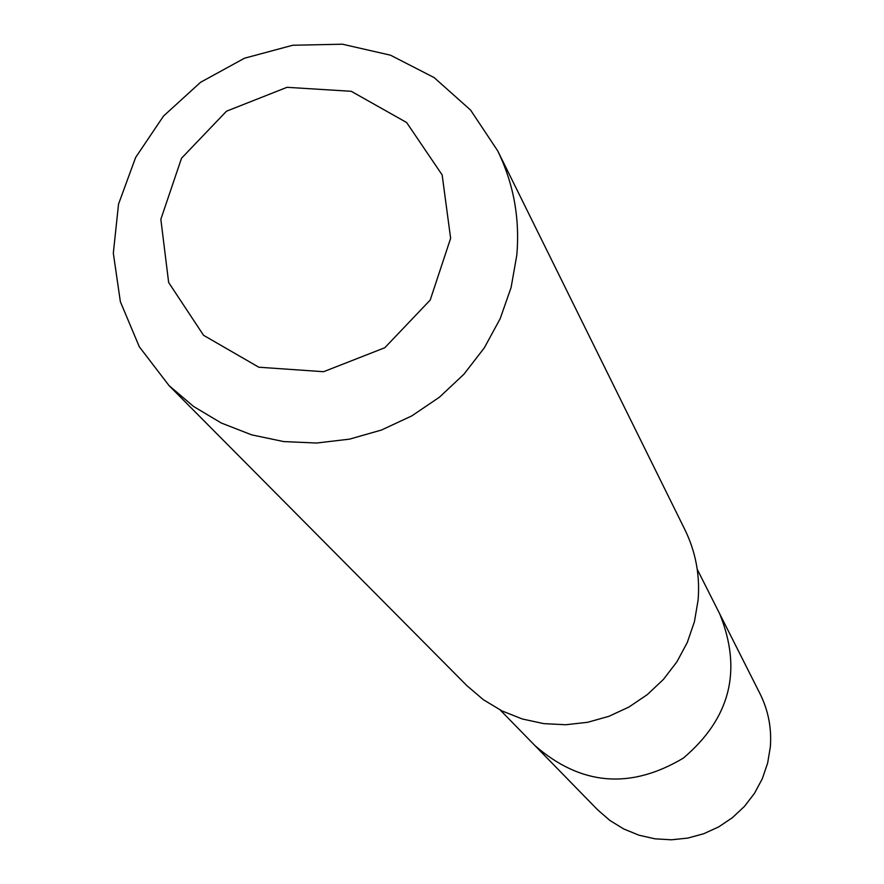 <?xml version="1.0" encoding="UTF-8"?>
<svg xmlns="http://www.w3.org/2000/svg" width="884" height="884" viewBox="0 0 884 884"><rect width="100%" height="100%" fill="white"/><g stroke="black" fill="none" stroke-linecap="round" stroke-linejoin="round"><path stroke-width="1.33" d="M697.233 569.318L719.686 613.816C742.483 670.149 730.372 718.239 683.343 758.107C630.38 789.666 580.954 785.533 535.063 745.709L597.573 809.766L609.905 820.474L623.839 829.026L639.01 835.203L655.011 838.828L671.431 839.8L687.807 838.087L703.719 833.745L718.736 826.871L732.438 817.667L744.483 806.363L754.527 793.268L762.306 778.749L767.621 763.179L770.329 746.98C771.776 728.228 768.34 710.471 760.008 693.719L719.698 613.827C742.483 670.149 730.372 718.239 683.343 758.107C630.38 789.666 580.954 785.533 535.063 745.709L500.245 710.04M169.021 385.568L466.84 685.608L483.371 699.719L502.024 710.946L522.333 718.99L543.748 723.631L565.694 724.747L587.606 722.294L608.888 716.327L628.966 707.023L647.309 694.603L663.42 679.42L676.879 661.873L687.31 642.425L694.448 621.618L698.117 599.993C700.095 575.285 695.708 551.892 684.956 529.803L497.67 150.788L470.586 110.08L434.11 77.571L390.485 55.184L342.395 44.2L292.737 45.25L244.503 58.211L200.558 82.3L163.518 116.058L135.617 157.496L118.533 204.127L113.318 253.178L120.368 301.709L139.296 346.76L169.021 385.568L193.552 406.452L221.332 423.027L251.653 434.851L283.709 441.58L316.638 443.028L349.556 439.138L381.579 430L411.856 415.867L439.547 397.104L463.912 374.23L484.31 347.854L500.178 318.682L511.096 287.521L516.797 255.211C519.991 218.326 513.604 183.518 497.67 150.788M450.63 238.326L442.155 174.933L406.607 122.5L351.235 91.295L287.002 87.317L226.503 111.196L181.518 158.247L160.844 219.298L168.645 282.471L203.552 335.301L258.835 367.225L323.577 371.711L384.805 347.732L430.199 300.063L450.63 238.326"/></g></svg>
